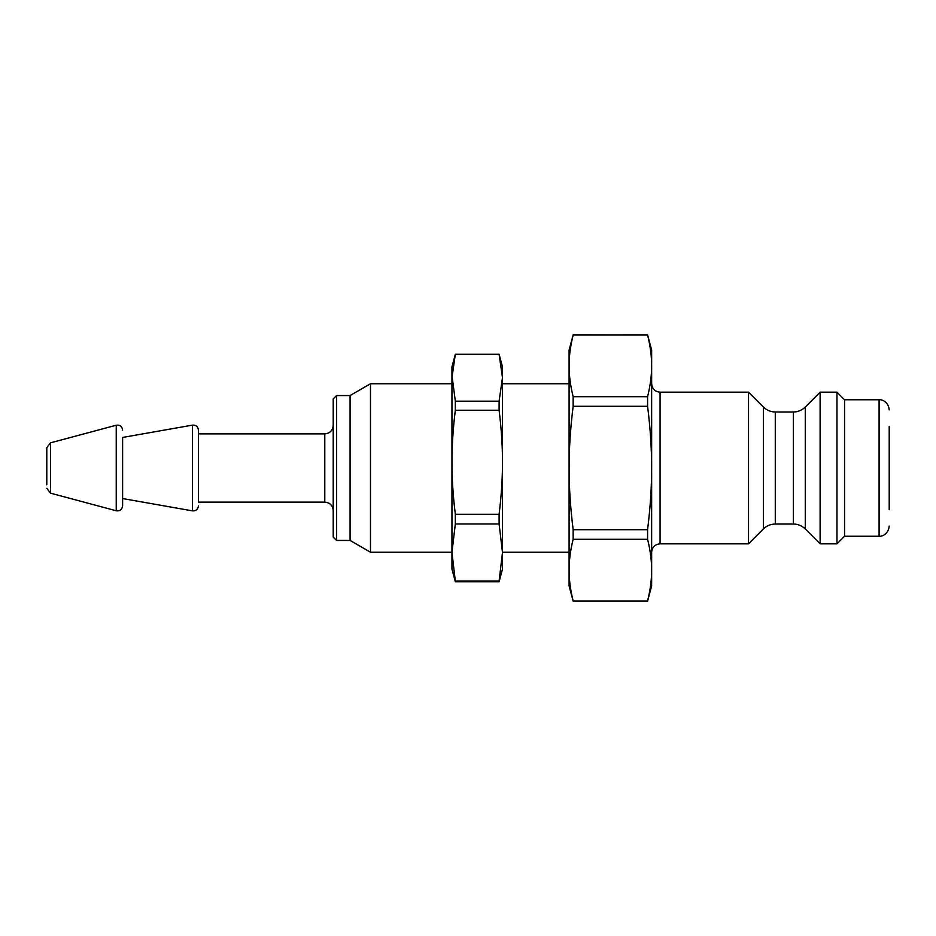 <?xml version="1.0" encoding="UTF-8"?>
<svg xmlns="http://www.w3.org/2000/svg" width="936" height="936" viewBox="0 0 936 936"><rect width="100%" height="100%" fill="white"/><g stroke="black" fill="none" stroke-linecap="round" stroke-linejoin="round"><path stroke-width="1.4" d="M336.586 540.446L336.586 395.554L333.216 398.923L333.216 537.077L336.586 540.446L350.064 540.446L350.064 395.554L336.586 395.554M647.583 539.288C650.309 550.204 651.667 560.488 651.643 570.141C651.667 579.782 650.309 590.066 647.583 600.982L573.148 600.982C570.422 590.066 569.065 579.782 569.088 570.141C569.065 560.488 570.422 550.204 573.148 539.288L647.583 539.288L647.583 529.694L573.148 529.694C570.422 507.862 569.065 487.305 569.088 468L569.088 365.859C569.065 356.218 570.422 345.934 573.148 335.018L647.583 335.018C650.309 345.934 651.667 356.218 651.643 365.859C651.667 375.511 650.309 385.796 647.583 396.712L573.148 396.712C570.422 385.796 569.065 375.511 569.088 365.859L569.088 350.064L573.148 335.018M573.148 406.306L647.583 406.306C650.309 428.138 651.667 448.695 651.643 468L651.643 585.936L647.583 601.099L573.148 601.099L569.088 585.936L569.088 468C569.065 448.695 570.422 428.138 573.148 406.306L573.148 396.712M573.148 539.288L573.148 529.694M647.583 406.306L647.583 396.712M647.583 335.018L573.148 334.901M647.583 334.901L651.643 350.064L651.643 468C651.667 487.305 650.309 507.862 647.583 529.694M836.971 543.816L836.971 392.184L820.123 392.184L820.123 543.816L836.971 543.816L844.553 536.234L844.553 399.766L836.971 392.184M793.354 524.02C797.975 524.09 801.941 525.728 805.264 528.957L805.264 407.043C801.941 410.272 797.975 411.91 793.354 411.98L793.354 524.02L775.289 524.02L775.289 411.98C770.667 411.91 766.701 410.272 763.378 407.043L763.378 528.957L748.519 543.816L748.519 392.184L660.067 392.184C654.954 391.681 652.146 388.873 651.643 383.76M451.948 552.24L370.492 552.24L370.492 383.76L451.948 383.76M324.792 433.883L324.792 502.117L198.432 502.117L198.432 433.883L324.792 433.883C329.905 433.38 332.713 430.572 333.216 425.459M198.432 502.117L198.432 430.092C197.952 426.582 195.975 424.921 192.5 425.12L192.5 510.88C195.975 511.079 197.952 509.418 198.432 505.908M116.251 510.787L116.251 425.213L50.544 442.822L50.544 493.178L116.251 510.787C119.925 511.255 122.043 509.629 122.616 505.908L122.616 437.44L192.5 425.12M122.616 505.908L122.616 437.44M46.8 484.848L46.8 447.7L50.544 442.822M889.2 509.699L889.2 426.301M502.492 375.336L502.492 366.912L499.099 354.276L502.492 377.735L499.099 401.181L455.329 401.181L451.948 375.336M455.329 523.973L455.329 514.285C453.047 495.904 451.924 478.565 451.948 462.267L451.948 552.532L455.329 523.973L499.099 523.973L502.492 552.532L499.099 581.104L455.329 581.104L451.948 552.532L451.948 569.088L455.329 581.724L499.099 581.724L502.492 569.088L502.492 377.735M455.329 401.181L455.329 410.249C453.047 428.63 451.924 445.969 451.948 462.267L451.948 366.912L455.329 354.276L499.099 354.276M451.948 377.735L455.329 354.276M455.329 581.724L455.329 581.104M499.099 523.973L499.099 514.285L455.329 514.285M455.329 410.249L499.099 410.249L499.099 401.181M499.099 410.249C501.38 428.63 502.503 445.969 502.492 462.267C502.503 478.565 501.38 495.904 499.099 514.285M499.099 581.724L499.099 581.104M748.519 543.816L660.067 543.816L660.067 392.184M889.2 526.126C888.404 534.678 881.127 536.749 879.091 536.234L879.091 399.766C881.127 399.251 888.404 401.322 889.2 409.874M805.264 528.957L820.123 543.816M805.264 407.043L820.123 392.184M793.354 411.98L775.289 411.98M763.378 528.957C766.701 525.728 770.667 524.09 775.289 524.02M763.378 407.043L748.519 392.184M660.067 543.816C654.954 544.319 652.146 547.127 651.643 552.24M569.088 383.76L502.492 383.76M569.088 552.24L502.492 552.24M350.064 540.446L370.492 552.24M350.064 395.554L370.492 383.76M324.792 502.117C329.905 502.62 332.713 505.428 333.216 510.541M122.616 498.56L192.5 510.88M116.251 425.213C119.925 424.745 122.043 426.371 122.616 430.092M50.544 493.178L46.8 488.3M879.091 399.766L844.553 399.766M879.091 536.234L844.553 536.234"/></g></svg>
